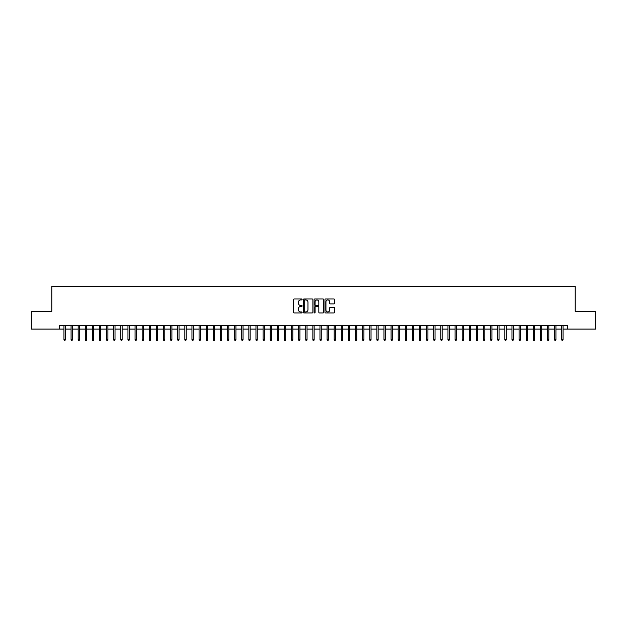 <?xml version="1.0" encoding="UTF-8"?>
<svg xmlns="http://www.w3.org/2000/svg" width="627" height="627" viewBox="0 0 627 627"><rect width="100%" height="100%" fill="white"/><g stroke="black" fill="none" stroke-linecap="round" stroke-linejoin="round"><path stroke-width="0.94" d="M302.12 299.471A0.486 0.486 0 0 0 301.634 298.985L294.22 298.985A0.698 0.698 0 0 0 293.522 299.682L293.522 312.246A0.698 0.698 0 0 0 294.22 312.944L301.634 312.944A0.486 0.486 0 0 0 302.12 312.45A0.486 0.486 0 0 0 301.634 311.964L300.67 311.964A2.234 2.234 0 0 1 298.436 309.73L298.436 308.688A2.234 2.234 0 0 1 300.67 306.454L301.634 306.454A0.486 0.486 0 0 0 302.12 305.96A0.486 0.486 0 0 0 301.634 305.474L300.67 305.474A2.234 2.234 0 0 1 298.436 303.241L298.436 302.19A2.234 2.234 0 0 1 300.67 299.957L301.634 299.957A0.486 0.486 0 0 0 302.12 299.471M333.901 303.899A0.698 0.698 0 0 0 334.599 303.202L334.599 299.682A0.698 0.698 0 0 0 333.901 298.985L325.664 298.985A0.698 0.698 0 0 0 324.966 299.682L324.966 312.246A0.698 0.698 0 0 0 325.664 312.944L333.901 312.944A0.698 0.698 0 0 0 334.599 312.246L334.599 307.982A0.698 0.698 0 0 0 333.901 307.285L330.374 307.285A0.698 0.698 0 0 0 329.677 307.982L329.677 310.099A1.865 1.865 0 0 1 327.811 311.964A1.865 1.865 0 0 1 325.946 310.099L325.946 301.822A1.865 1.865 0 0 1 327.811 299.957A1.865 1.865 0 0 1 329.677 301.822L329.677 303.202A0.698 0.698 0 0 0 330.374 303.899L333.901 303.899M59.259 329.073L31.35 329.073L31.35 311.298L51.798 311.298L51.798 286.406L575.202 286.406L575.202 311.298L595.65 311.298L595.65 329.073L567.741 329.073L567.741 325.515L59.259 325.515L59.259 329.073L63.954 329.073M312.889 299.682A0.698 0.698 0 0 0 312.191 298.985L303.954 298.985A0.698 0.698 0 0 0 303.256 299.682L303.256 312.246A0.698 0.698 0 0 0 303.954 312.944L312.191 312.944A0.698 0.698 0 0 0 312.889 312.246L312.889 299.682M314.809 298.985L323.046 298.985A0.698 0.698 0 0 1 323.744 299.682L323.744 312.246A0.698 0.698 0 0 1 323.046 312.944L319.519 312.944A0.698 0.698 0 0 1 318.822 312.246L318.822 307.152A0.698 0.698 0 0 0 318.124 306.454L315.789 306.454A0.698 0.698 0 0 0 315.091 307.152L315.091 312.45A0.486 0.486 0 0 1 314.597 312.944A0.486 0.486 0 0 1 314.111 312.45L314.111 299.682A0.698 0.698 0 0 1 314.809 298.985M65.239 329.073L71.07 329.073M72.348 329.073L78.179 329.073M79.457 329.073L85.288 329.073M86.573 329.073L92.404 329.073M93.682 329.073L99.513 329.073M100.79 329.073L106.629 329.073M107.907 329.073L113.738 329.073M115.015 329.073L120.846 329.073M122.132 329.073L127.963 329.073M129.24 329.073L135.071 329.073M136.349 329.073L142.18 329.073M143.465 329.073L149.297 329.073M150.574 329.073L156.405 329.073M157.683 329.073L163.522 329.073M164.799 329.073L170.63 329.073M171.908 329.073L177.739 329.073M179.024 329.073L184.855 329.073M186.133 329.073L191.964 329.073M193.241 329.073L199.072 329.073M200.358 329.073L206.189 329.073M207.466 329.073L213.298 329.073M214.575 329.073L220.406 329.073M221.692 329.073L227.523 329.073M228.8 329.073L234.631 329.073M235.917 329.073L241.748 329.073M243.025 329.073L248.856 329.073M250.134 329.073L255.965 329.073M257.25 329.073L263.081 329.073M264.359 329.073L270.19 329.073M271.467 329.073L277.299 329.073M278.584 329.073L284.415 329.073M285.693 329.073L291.524 329.073M292.809 329.073L298.64 329.073M299.918 329.073L305.749 329.073M307.026 329.073L312.857 329.073M314.143 329.073L319.974 329.073M321.251 329.073L327.082 329.073M328.36 329.073L334.191 329.073M335.476 329.073L341.307 329.073M342.585 329.073L348.416 329.073M349.701 329.073L355.533 329.073M356.81 329.073L362.641 329.073M363.919 329.073L369.75 329.073M371.035 329.073L376.866 329.073M378.144 329.073L383.975 329.073M385.252 329.073L391.083 329.073M392.369 329.073L398.2 329.073M399.477 329.073L405.308 329.073M406.594 329.073L412.425 329.073M413.702 329.073L419.534 329.073M420.811 329.073L426.642 329.073M427.927 329.073L433.759 329.073M435.036 329.073L440.867 329.073M442.145 329.073L447.976 329.073M449.261 329.073L455.092 329.073M456.37 329.073L462.201 329.073M463.478 329.073L469.317 329.073M470.595 329.073L476.426 329.073M477.703 329.073L483.535 329.073M484.82 329.073L490.651 329.073M491.929 329.073L497.76 329.073M499.037 329.073L504.868 329.073M506.154 329.073L511.985 329.073M513.262 329.073L519.093 329.073M520.371 329.073L526.21 329.073M527.487 329.073L533.318 329.073M534.596 329.073L540.427 329.073M541.712 329.073L547.543 329.073M548.821 329.073L554.652 329.073M555.93 329.073L561.761 329.073M563.046 329.073L567.741 329.073M304.722 299.957A0.486 0.486 0 0 0 304.236 300.451L304.236 311.478A0.486 0.486 0 0 0 304.722 311.964L305.733 311.964A2.234 2.234 0 0 0 307.967 309.73L307.967 302.19A2.234 2.234 0 0 0 305.733 299.957L304.722 299.957M318.822 301.861A1.865 1.865 0 0 0 316.956 299.996A1.865 1.865 0 0 0 315.091 301.861L315.091 304.777A0.698 0.698 0 0 0 315.789 305.474L318.124 305.474A0.698 0.698 0 0 0 318.822 304.777L318.822 301.861M63.954 339.669L64.244 340.594L64.949 340.594L65.239 339.669L63.954 339.669L63.954 325.515M65.239 339.669L65.239 325.515M71.07 339.669L71.353 340.594L72.066 340.594L72.348 339.669L71.07 339.669L71.07 325.515M72.348 339.669L72.348 325.515M78.179 339.669L78.461 340.594L79.174 340.594L79.457 339.669L78.179 339.669L78.179 325.515M79.457 339.669L79.457 325.515M85.288 339.669L85.578 340.594L86.283 340.594L86.573 339.669L85.288 339.669L85.288 325.515M86.573 339.669L86.573 325.515M92.404 339.669L92.686 340.594L93.399 340.594L93.682 339.669L92.404 339.669L92.404 325.515M93.682 339.669L93.682 325.515M99.513 339.669L99.795 340.594L100.508 340.594L100.79 339.669L99.513 339.669L99.513 325.515M100.79 339.669L100.79 325.515M106.629 339.669L106.911 340.594L107.625 340.594L107.907 339.669L106.629 339.669L106.629 325.515M107.907 339.669L107.907 325.515M113.738 339.669L114.02 340.594L114.733 340.594L115.015 339.669L113.738 339.669L113.738 325.515M115.015 339.669L115.015 325.515M120.846 339.669L121.136 340.594L121.842 340.594L122.132 339.669L120.846 339.669L120.846 325.515M122.132 339.669L122.132 325.515M127.963 339.669L128.245 340.594L128.958 340.594L129.24 339.669L127.963 339.669L127.963 325.515M129.24 339.669L129.24 325.515M135.071 339.669L135.354 340.594L136.067 340.594L136.349 339.669L135.071 339.669L135.071 325.515M136.349 339.669L136.349 325.515M142.18 339.669L142.47 340.594L143.175 340.594L143.465 339.669L142.18 339.669L142.18 325.515M143.465 339.669L143.465 325.515M149.297 339.669L149.579 340.594L150.292 340.594L150.574 339.669L149.297 339.669L149.297 325.515M150.574 339.669L150.574 325.515M156.405 339.669L156.687 340.594L157.401 340.594L157.683 339.669L156.405 339.669L156.405 325.515M157.683 339.669L157.683 325.515M163.522 339.669L163.804 340.594L164.517 340.594L164.799 339.669L163.522 339.669L163.522 325.515M164.799 339.669L164.799 325.515M170.63 339.669L170.912 340.594L171.626 340.594L171.908 339.669L170.63 339.669L170.63 325.515M171.908 339.669L171.908 325.515M177.739 339.669L178.029 340.594L178.734 340.594L179.024 339.669L177.739 339.669L177.739 325.515M179.024 339.669L179.024 325.515M184.855 339.669L185.137 340.594L185.851 340.594L186.133 339.669L184.855 339.669L184.855 325.515M186.133 339.669L186.133 325.515M191.964 339.669L192.246 340.594L192.959 340.594L193.241 339.669L191.964 339.669L191.964 325.515M193.241 339.669L193.241 325.515M199.072 339.669L199.362 340.594L200.068 340.594L200.358 339.669L199.072 339.669L199.072 325.515M200.358 339.669L200.358 325.515M206.189 339.669L206.471 340.594L207.184 340.594L207.466 339.669L206.189 339.669L206.189 325.515M207.466 339.669L207.466 325.515M213.298 339.669L213.58 340.594L214.293 340.594L214.575 339.669L213.298 339.669L213.298 325.515M214.575 339.669L214.575 325.515M220.406 339.669L220.696 340.594L221.409 340.594L221.692 339.669L220.406 339.669L220.406 325.515M221.692 339.669L221.692 325.515M227.523 339.669L227.805 340.594L228.518 340.594L228.8 339.669L227.523 339.669L227.523 325.515M228.8 339.669L228.8 325.515M234.631 339.669L234.921 340.594L235.627 340.594L235.917 339.669L234.631 339.669L234.631 325.515M235.917 339.669L235.917 325.515M241.748 339.669L242.03 340.594L242.743 340.594L243.025 339.669L241.748 339.669L241.748 325.515M243.025 339.669L243.025 325.515M248.856 339.669L249.138 340.594L249.852 340.594L250.134 339.669L248.856 339.669L248.856 325.515M250.134 339.669L250.134 325.515M255.965 339.669L256.255 340.594L256.96 340.594L257.25 339.669L255.965 339.669L255.965 325.515M257.25 339.669L257.25 325.515M263.081 339.669L263.364 340.594L264.077 340.594L264.359 339.669L263.081 339.669L263.081 325.515M264.359 339.669L264.359 325.515M270.19 339.669L270.472 340.594L271.185 340.594L271.467 339.669L270.19 339.669L270.19 325.515M271.467 339.669L271.467 325.515M277.299 339.669L277.589 340.594L278.302 340.594L278.584 339.669L277.299 339.669L277.299 325.515M278.584 339.669L278.584 325.515M284.415 339.669L284.697 340.594L285.41 340.594L285.693 339.669L284.415 339.669L284.415 325.515M285.693 339.669L285.693 325.515M291.524 339.669L291.814 340.594L292.519 340.594L292.809 339.669L291.524 339.669L291.524 325.515M292.809 339.669L292.809 325.515M298.64 339.669L298.922 340.594L299.635 340.594L299.918 339.669L298.64 339.669L298.64 325.515M299.918 339.669L299.918 325.515M305.749 339.669L306.031 340.594L306.744 340.594L307.026 339.669L305.749 339.669L305.749 325.515M307.026 339.669L307.026 325.515M312.857 339.669L313.147 340.594L313.853 340.594L314.143 339.669L312.857 339.669L312.857 325.515M314.143 339.669L314.143 325.515M319.974 339.669L320.256 340.594L320.969 340.594L321.251 339.669L319.974 339.669L319.974 325.515M321.251 339.669L321.251 325.515M327.082 339.669L327.365 340.594L328.078 340.594L328.36 339.669L327.082 339.669L327.082 325.515M328.36 339.669L328.36 325.515M334.191 339.669L334.481 340.594L335.186 340.594L335.476 339.669L334.191 339.669L334.191 325.515M335.476 339.669L335.476 325.515M341.307 339.669L341.59 340.594L342.303 340.594L342.585 339.669L341.307 339.669L341.307 325.515M342.585 339.669L342.585 325.515M348.416 339.669L348.698 340.594L349.411 340.594L349.701 339.669L348.416 339.669L348.416 325.515M349.701 339.669L349.701 325.515M355.533 339.669L355.815 340.594L356.528 340.594L356.81 339.669L355.533 339.669L355.533 325.515M356.81 339.669L356.81 325.515M362.641 339.669L362.923 340.594L363.636 340.594L363.919 339.669L362.641 339.669L362.641 325.515M363.919 339.669L363.919 325.515M369.75 339.669L370.04 340.594L370.745 340.594L371.035 339.669L369.75 339.669L369.75 325.515M371.035 339.669L371.035 325.515M376.866 339.669L377.148 340.594L377.862 340.594L378.144 339.669L376.866 339.669L376.866 325.515M378.144 339.669L378.144 325.515M383.975 339.669L384.257 340.594L384.97 340.594L385.252 339.669L383.975 339.669L383.975 325.515M385.252 339.669L385.252 325.515M391.083 339.669L391.373 340.594L392.079 340.594L392.369 339.669L391.083 339.669L391.083 325.515M392.369 339.669L392.369 325.515M398.2 339.669L398.482 340.594L399.195 340.594L399.477 339.669L398.2 339.669L398.2 325.515M399.477 339.669L399.477 325.515M405.308 339.669L405.591 340.594L406.304 340.594L406.594 339.669L405.308 339.669L405.308 325.515M406.594 339.669L406.594 325.515M412.425 339.669L412.707 340.594L413.42 340.594L413.702 339.669L412.425 339.669L412.425 325.515M413.702 339.669L413.702 325.515M419.534 339.669L419.816 340.594L420.529 340.594L420.811 339.669L419.534 339.669L419.534 325.515M420.811 339.669L420.811 325.515M426.642 339.669L426.932 340.594L427.638 340.594L427.927 339.669L426.642 339.669L426.642 325.515M427.927 339.669L427.927 325.515M433.759 339.669L434.041 340.594L434.754 340.594L435.036 339.669L433.759 339.669L433.759 325.515M435.036 339.669L435.036 325.515M440.867 339.669L441.149 340.594L441.863 340.594L442.145 339.669L440.867 339.669L440.867 325.515M442.145 339.669L442.145 325.515M447.976 339.669L448.266 340.594L448.971 340.594L449.261 339.669L447.976 339.669L447.976 325.515M449.261 339.669L449.261 325.515M455.092 339.669L455.374 340.594L456.088 340.594L456.37 339.669L455.092 339.669L455.092 325.515M456.37 339.669L456.37 325.515M462.201 339.669L462.483 340.594L463.196 340.594L463.478 339.669L462.201 339.669L462.201 325.515M463.478 339.669L463.478 325.515M469.317 339.669L469.599 340.594L470.313 340.594L470.595 339.669L469.317 339.669L469.317 325.515M470.595 339.669L470.595 325.515M476.426 339.669L476.708 340.594L477.421 340.594L477.703 339.669L476.426 339.669L476.426 325.515M477.703 339.669L477.703 325.515M483.535 339.669L483.825 340.594L484.53 340.594L484.82 339.669L483.535 339.669L483.535 325.515M484.82 339.669L484.82 325.515M490.651 339.669L490.933 340.594L491.646 340.594L491.929 339.669L490.651 339.669L490.651 325.515M491.929 339.669L491.929 325.515M497.76 339.669L498.042 340.594L498.755 340.594L499.037 339.669L497.76 339.669L497.76 325.515M499.037 339.669L499.037 325.515M504.868 339.669L505.158 340.594L505.864 340.594L506.154 339.669L504.868 339.669L504.868 325.515M506.154 339.669L506.154 325.515M511.985 339.669L512.267 340.594L512.98 340.594L513.262 339.669L511.985 339.669L511.985 325.515M513.262 339.669L513.262 325.515M519.093 339.669L519.375 340.594L520.089 340.594L520.371 339.669L519.093 339.669L519.093 325.515M520.371 339.669L520.371 325.515M526.21 339.669L526.492 340.594L527.205 340.594L527.487 339.669L526.21 339.669L526.21 325.515M527.487 339.669L527.487 325.515M533.318 339.669L533.601 340.594L534.314 340.594L534.596 339.669L533.318 339.669L533.318 325.515M534.596 339.669L534.596 325.515M540.427 339.669L540.717 340.594L541.422 340.594L541.712 339.669L540.427 339.669L540.427 325.515M541.712 339.669L541.712 325.515M547.543 339.669L547.826 340.594L548.539 340.594L548.821 339.669L547.543 339.669L547.543 325.515M548.821 339.669L548.821 325.515M554.652 339.669L554.934 340.594L555.647 340.594L555.93 339.669L554.652 339.669L554.652 325.515M555.93 339.669L555.93 325.515M561.761 339.669L562.051 340.594L562.756 340.594L563.046 339.669L561.761 339.669L561.761 325.515M563.046 339.669L563.046 325.515"/></g></svg>
